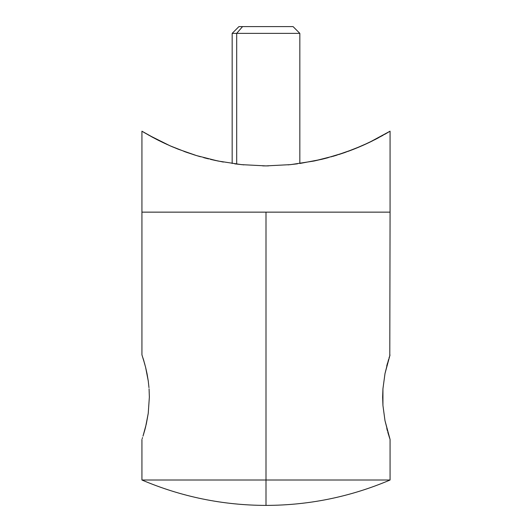 <?xml version="1.0" encoding="UTF-8"?>
<svg xmlns="http://www.w3.org/2000/svg" width="532" height="532" viewBox="0 0 532 532"><rect width="100%" height="100%" fill="white"/><g stroke="black" fill="none" stroke-linecap="round" stroke-linejoin="round"><path stroke-width="0.8" d="M148.248 380.972L148.98 387.662M142.995 436.173L146.313 423.971L148.235 413.371L149.359 397.098L149.066 388.826L149.359 397.098L148.235 413.371L145.588 427.043L143.5 434.564M387.136 132.94L390.069 131.191L390.069 212.142L141.931 212.142L390.069 212.142L266 212.142L266 480.01L390.069 480.01L390.069 439.419L389.012 436.2M390.069 439.419L384.988 420.652L382.934 405.437L382.641 397.111L382.934 388.832L384.995 373.564L390.009 355.01M389.371 437.331L389.67 438.235M387.821 432.283L388.566 434.777M386.777 428.473L387.356 430.634M384.988 420.666L382.934 405.437L382.934 388.832L384.995 373.564L388.566 359.472M387.456 363.256L386.731 365.963M388.998 358.076L389.457 356.666M266 480.01L390.069 480.01C350.428 496.848 309.072 505.307 266 505.4L266 480.01L141.931 480.01L266 480.01L266 505.4C222.928 505.307 181.572 496.848 141.931 480.01L266 480.01L266 212.142L141.931 212.142L141.931 131.191L141.931 212.142L390.069 212.142L390.069 131.191L368.975 142.589L353.78 149.206L335.326 155.63L314.113 161.01L290.698 164.621L266 165.898L241.388 164.627L217.881 161.003L196.607 155.61L186.945 152.451L170.1 145.828L156.734 139.47L142.031 131.251M141.931 212.142L141.931 354.824L144.87 364.44M144.032 361.447L143.288 358.994M144.418 431.432L145.196 428.573M142.21 438.594L142.543 437.577M147.012 373.584L148.235 380.859L145.588 367.226L147.012 373.584M143.002 358.083L145.588 367.226M389.79 355.649L390.069 212.142M388.998 436.167L384.988 420.652M369.893 142.15L383.06 135.288M361.853 145.848L365.344 144.285M365.717 144.112L368.889 142.629M369.009 142.576L372.553 140.847M344.942 152.491L325.005 158.503M359.319 146.938L358.196 147.411M367.512 143.281L366.355 143.82M324.992 158.509L314.113 161.003L290.698 164.621L266 165.898L241.388 164.627L217.881 161.003L196.607 155.61L178.114 149.16L170.1 145.828L148.395 134.982M384.589 134.423L390.069 131.191L375.186 139.517L361.793 145.874L344.962 152.485M366.342 143.826L364.739 144.558M336.876 155.151L332.586 156.441M323.363 158.915L328.131 157.685M210.453 159.354L216.418 160.697M203.636 157.625L207.008 158.509M195.051 155.131L199.134 156.361M171.716 146.526L162.958 142.556M173.033 147.085L171.743 146.539M167.234 144.551L166.476 144.205M200.451 156.74L195.144 155.158M208.564 158.895L203.736 157.645M223.374 162.067L210.519 159.374M243.895 164.873L234.745 163.843M265.914 165.898L262.735 165.878M268.534 165.884L266.067 165.898M297.428 163.823L288.105 164.873M321.561 159.354L299.835 163.49L299.835 33.37L236.693 33.37L236.693 164.095L236.693 33.37L299.835 33.37L293.072 26.6L242.559 26.6L236.693 33.37L242.559 26.6L292.839 26.6M328.291 157.645L323.429 158.895M360.41 146.473L359.672 146.785M375.233 139.49L378.604 137.721M361.926 145.815L364.759 144.551M354.598 148.88L358.947 147.091M348.048 151.381L353.807 149.193M339.004 154.48L345.055 152.451M331.203 156.834L331.569 156.734M321.534 159.361L323.389 158.908M193.435 154.619L195.071 155.138M183.952 151.381L186.945 152.451M170.147 145.848L171.59 146.473M164.541 143.308L165.645 143.82M156.86 139.537L159.447 140.847M144.391 132.668L153.043 137.535M163.025 142.589L156.814 139.517M151.6 136.757L156.694 139.451M144.371 132.654L141.931 131.191M238.988 26.6L242.559 26.6L238.928 26.6L232.165 33.37L236.693 33.37L232.165 33.37L232.165 163.49M141.931 480.01L141.931 439.419"/></g></svg>
